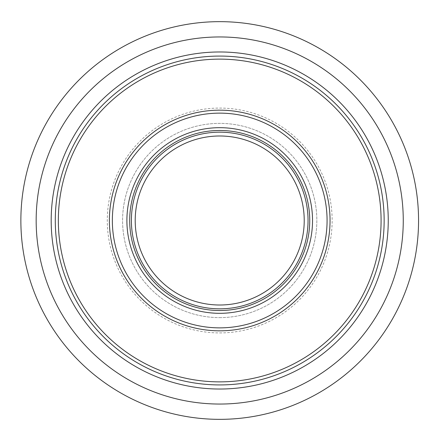 <?xml version="1.0" encoding="UTF-8"?>
<svg xmlns="http://www.w3.org/2000/svg" width="441" height="441" viewBox="0 0 441 441"><rect width="100%" height="100%" fill="white"/><g stroke="black" fill="none" stroke-linecap="round" stroke-linejoin="round"><path stroke-width="0.33" stroke-dasharray="2.21 1.65" d="M403.261 220.5A183.544 183.544 0 0 1 127.945 379.458A183.544 183.544 0 0 1 127.945 61.542A183.544 183.544 0 0 1 403.261 220.5M418.559 220.5A198.841 198.841 0 0 0 120.294 48.295A198.841 198.841 0 0 0 120.294 392.705A198.841 198.841 0 0 0 418.559 220.5M219.717 317.625A97.125 97.125 0 0 0 303.832 171.935A97.125 97.125 0 0 0 135.602 171.935A97.125 97.125 0 0 0 219.717 317.625A97.125 97.125 0 0 0 303.832 171.935A97.125 97.125 0 0 0 135.602 171.935A97.125 97.125 0 0 0 219.717 317.625M219.717 305.007A84.507 84.507 0 0 0 292.901 178.247A84.507 84.507 0 0 0 146.528 178.247A84.507 84.507 0 0 0 219.717 305.007M219.717 332.922A112.422 112.422 0 0 0 317.079 164.289A112.422 112.422 0 0 0 122.355 164.289A112.422 112.422 0 0 0 219.717 332.922"/><path stroke-width="0.66" d="M418.559 220.5A198.841 198.841 0 0 1 120.294 392.705A198.841 198.841 0 0 1 120.294 48.295A198.841 198.841 0 0 1 418.559 220.5M403.261 220.5A183.544 183.544 0 0 0 127.945 61.542A183.544 183.544 0 0 0 127.945 379.458A183.544 183.544 0 0 0 403.261 220.5M219.717 389.028A168.528 168.528 0 0 0 365.666 136.236A168.528 168.528 0 0 0 73.768 136.236A168.528 168.528 0 0 0 219.717 389.028M219.717 384.927A164.427 164.427 0 0 0 362.116 138.287A164.427 164.427 0 0 0 77.318 138.287A164.427 164.427 0 0 0 219.717 384.927A164.427 164.427 0 0 0 362.116 138.287A164.427 164.427 0 0 0 77.318 138.287A164.427 164.427 0 0 0 219.717 384.927A164.427 164.427 0 0 0 362.116 138.287A164.427 164.427 0 0 0 77.318 138.287A164.427 164.427 0 0 0 219.717 384.927M219.717 305.007A84.507 84.507 0 0 0 292.901 178.247A84.507 84.507 0 0 0 146.528 178.247A84.507 84.507 0 0 0 219.717 305.007M219.717 381.867A161.367 161.367 0 0 0 359.465 139.814A161.367 161.367 0 0 0 79.964 139.814A161.367 161.367 0 0 0 219.717 381.867M219.717 330.827A110.327 110.327 0 0 0 315.265 165.336A110.327 110.327 0 0 0 124.169 165.336A110.327 110.327 0 0 0 219.717 330.827M219.717 327.867A107.367 107.367 0 0 0 312.697 166.819A107.367 107.367 0 0 0 126.732 166.819A107.367 107.367 0 0 0 219.717 327.867M219.717 313.314A92.814 92.814 0 0 0 300.095 174.09A92.814 92.814 0 0 0 139.334 174.09A92.814 92.814 0 0 0 219.717 313.314M219.717 310.519A90.019 90.019 0 0 0 297.675 175.49A90.019 90.019 0 0 0 141.759 175.49A90.019 90.019 0 0 0 219.717 310.519M219.717 308.832A88.332 88.332 0 0 0 296.214 176.334A88.332 88.332 0 0 0 143.22 176.334A88.332 88.332 0 0 0 219.717 308.832"/></g></svg>
